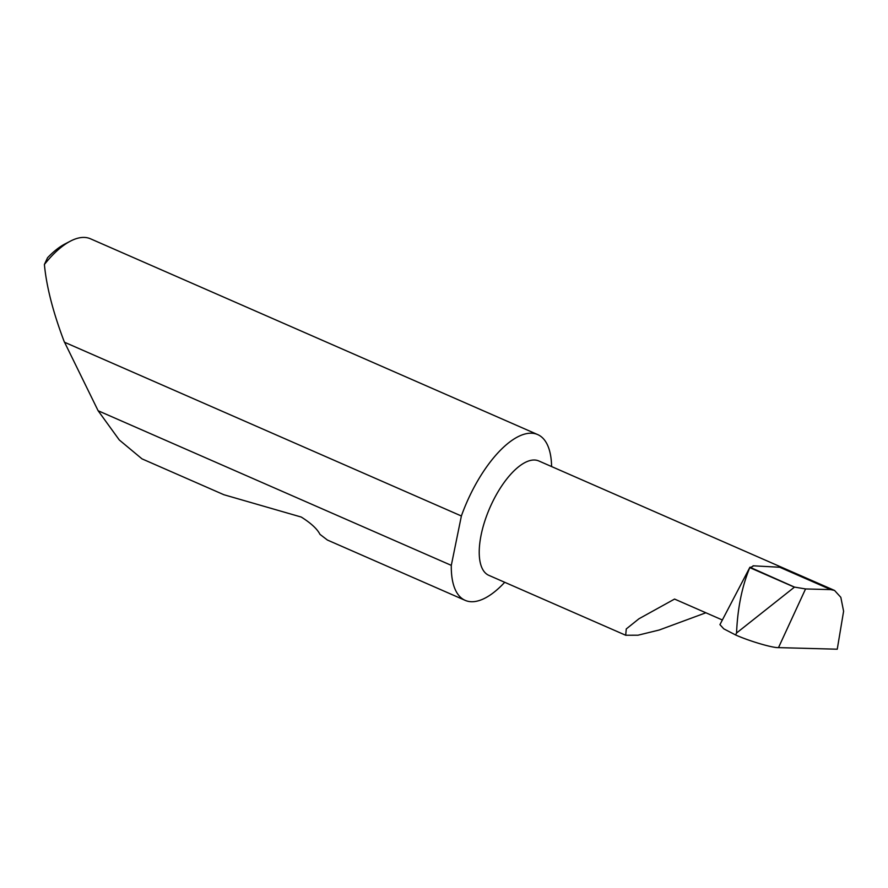 <?xml version="1.0" encoding="UTF-8"?>
<svg xmlns="http://www.w3.org/2000/svg" width="888" height="888" viewBox="0 0 888 888"><rect width="100%" height="100%" fill="white"/><g stroke="black" fill="none" stroke-linecap="round" stroke-linejoin="round"><path stroke-width="1.33" d="M705.893 612.775L659.24 630.003L637.984 635.209L625.696 635.253L626.273 628.937L638.971 618.758L674.569 599.067L722.355 619.99M625.696 635.253L488.777 575.313A62.404 26.074 -66.4 0 1 486.324 516.661A62.404 26.074 -66.4 0 1 538.827 460.972L834.542 590.442L830.802 589.621L805.56 588.944L778.499 647.618C772.582 647.974 749.061 641.025 735.597 634.953L736.552 632.989L794.505 587.101L805.56 588.944M551.592 466.566A90.476 37.807 113.6 0 0 537.728 434.598L90.487 238.794A90.476 37.807 113.6 0 0 70.485 241.103A90.476 37.807 113.6 0 0 44.4 264.458C46.431 286.369 52.98 311.966 64.069 341.269L98.124 410.744L119.292 439.971L142.002 458.863L223.92 494.738L301.276 517.06C310.989 523.176 317.227 528.937 319.98 534.365L327.406 540.037L465.168 600.355A90.476 37.807 113.6 0 0 504.717 582.295M98.124 410.744L451.304 565.367A90.476 37.807 113.6 0 0 465.168 600.355M537.728 434.598A90.476 37.807 113.6 0 0 461.616 515.317A90.476 37.807 113.6 0 0 461.383 515.995L64.424 342.202M752.813 566.422L749.794 567.632C742.024 586.358 737.606 608.136 736.552 632.989M749.927 567.232L794.505 587.101M735.597 634.953L723.798 628.859L719.935 624.641L749.916 567.243M753.046 565.8L779.697 567.243L830.802 589.621M778.499 647.618L837.251 649.206L843.6 611.233L840.825 597.324L834.542 590.442M451.304 565.367L461.383 515.995M44.4 264.458L47.564 257.742A85.048 35.542 -66.4 0 1 64.99 243.956L70.485 241.103M794.416 587.168L749.794 567.632"/></g></svg>
